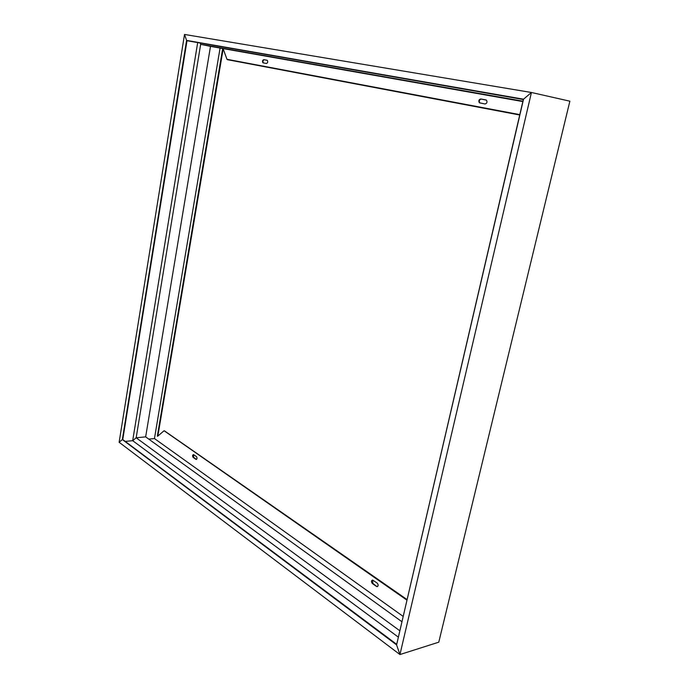 <?xml version="1.0" encoding="UTF-8"?>
<svg xmlns="http://www.w3.org/2000/svg" width="689" height="689" viewBox="0 0 689 689"><rect width="100%" height="100%" fill="white"/><g stroke="black" fill="none" stroke-linecap="round" stroke-linejoin="round"><path stroke-width="1.03" d="M396.606 644.275L122.728 439.53L186.995 40.72M406.88 600.11L164.301 430.883M163.844 430.926L157.833 436.103M403.099 616.362L154.457 438.557L148.764 439.117L154.457 438.557L220.084 48.058M399.758 630.728L136.164 437.782L145.655 436.869L210.489 46.37L522.839 101.567M522.925 101.188L200.663 44.346L200.198 43.028L200.663 44.346L210.489 46.37L200.663 44.346L136.164 437.782L132.684 440.684L136.164 437.782L145.655 436.869L401.859 621.685M398.276 637.092L132.684 440.684L125.381 441.399L132.684 440.684L197.683 42.589M122.341 439.565L186.581 40.401L523.528 99.199L531.434 92.49L523.528 99.199L396.588 644.878L122.341 439.565L119.128 442.286L184.514 34.45L531.434 92.49L399.947 654.55L119.128 442.286L122.453 439.496M438.781 642.182L399.947 654.55L396.588 644.878L399.947 654.55L438.781 642.182L569.872 101.188L531.434 92.49L569.872 101.188M376.504 586.451L372.361 583.531C371.087 581.757 371.19 580.594 372.663 580.052L377.253 583.152C378.537 584.935 378.442 586.098 376.961 586.649L372.852 583.411L372.534 580.035M195.926 459.348L193.178 457.418C192.317 455.997 192.412 455.041 193.48 454.568L196.417 456.583C197.295 458.013 197.192 458.96 196.124 459.442L196.546 459.382M377.581 586.546L376.995 586.33M193.514 454.576L193.643 457.358L196.391 459.296M396.588 644.878L523.33 99.449M186.581 40.401L184.514 34.45L186.581 40.401M523.313 99.517L186.943 40.711L122.771 439.444M223.09 48.592L226.965 59.297L519.799 114.632M263.749 59.642L267.263 60.339C268.03 61.838 267.754 62.897 266.428 63.509L262.931 62.802C262.164 61.312 262.44 60.262 263.749 59.642L267.117 60.262M480.793 98.983L486.486 100.181C487.467 102.153 486.977 103.419 485.004 103.979L479.346 102.773C478.347 100.818 478.838 99.552 480.793 98.983L481.284 99.087C479.32 99.655 478.838 100.921 479.828 102.876L480.233 103.1M263.56 62.975L263.405 62.897C262.638 61.407 262.914 60.356 264.231 59.736M486.089 99.957L481.284 99.087M396.571 644.413L122.728 439.53M372.852 583.411L372.361 583.531M193.643 457.358L193.178 457.418M157.841 435.81L223.141 48.73M157.325 436.232L222.693 48.523M407.01 599.542L164.309 430.754M376.961 586.649L377.451 586.528M157.893 435.758L223.176 48.833M227.387 59.667L519.713 115.003M262.931 62.802L263.405 62.897M479.828 102.876L479.346 102.773"/></g></svg>
